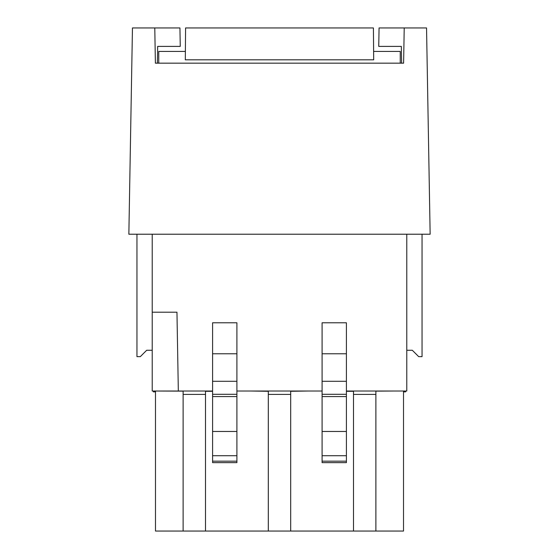 <?xml version="1.0" encoding="UTF-8"?>
<svg xmlns="http://www.w3.org/2000/svg" width="559" height="559" viewBox="0 0 559 559"><rect width="100%" height="100%" fill="white"/><g stroke="black" fill="none" stroke-linecap="round" stroke-linejoin="round"><path stroke-width="0.84" d="M403.605 63.167L404.22 27.95L426.545 27.95L430.144 234.221L128.856 234.221L132.455 27.95L154.78 27.95L155.395 63.167L403.605 63.167L404.22 27.95L379.065 27.95L378.743 46.397L401.327 46.397L401.621 63.167M157.379 63.167L157.673 46.397L180.257 46.397L179.935 27.95L154.78 27.95L155.395 63.167M158.756 63.167L158.756 51.428L185.385 51.428M400.244 63.167L400.244 51.428L373.615 51.428M185.588 27.95L185.308 59.813L373.691 59.813L373.412 27.95L185.588 27.95M406.784 234.221L406.784 391.021L346.412 391.021M212.588 391.021L178.328 391.021L176.958 312.202L152.216 312.202L152.216 234.221M236.904 455.725L236.904 322.781L212.588 322.781L212.588 462.649L236.904 462.649L236.904 455.725L212.588 455.725M322.096 391.021L236.904 391.021M346.412 322.781L322.096 322.781L322.096 462.649L346.412 462.649L346.412 322.781M178.328 391.021L152.216 391.021L152.216 312.202M405.61 391.021L405.61 391.859L403.514 391.859L405.61 391.859L405.61 391.021M153.39 391.859L155.486 391.859L153.39 391.859L153.39 391.021M422.045 234.221L422.045 356.642L418.691 356.642L412.318 350.269L406.784 350.269M152.216 350.269L146.682 350.269L140.309 356.642L136.955 356.642L136.955 234.221M307.771 391.021L290.694 391.293L290.694 531.05L403.514 531.05L403.514 391.021M346.412 391.293L353.498 391.293L353.498 531.05M353.498 394.402L375.886 394.402M392.963 391.021L375.886 391.139L375.886 531.05M183.114 531.05L183.114 391.139L155.486 391.021L155.486 531.05L205.502 531.05L205.502 391.293L212.588 391.293M183.114 394.402L205.502 394.402M251.229 391.021L268.306 391.293L268.306 531.05L205.502 531.05M268.306 394.402L290.694 394.402M268.306 531.05L290.694 531.05M375.886 391.021L353.498 391.021M205.502 391.021L183.114 391.021M346.412 353.784L322.096 353.784M236.904 353.784L212.588 353.784M346.412 461.175L322.096 461.175M322.096 455.725L346.412 455.725M346.412 431.464L322.096 431.464M346.412 396.569L322.096 396.569M346.412 394.305L322.096 394.305M346.412 381.301L322.096 381.301M236.904 381.301L212.588 381.301M212.588 394.305L236.904 394.305M236.904 396.569L212.588 396.569M236.904 431.464L212.588 431.464M212.588 461.175L236.904 461.175"/></g></svg>
